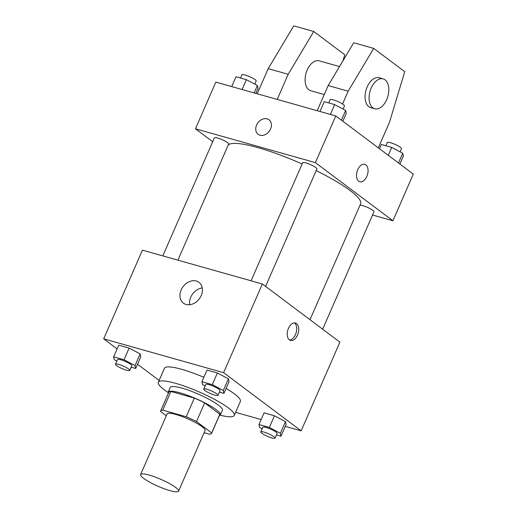 <?xml version="1.0" encoding="UTF-8"?>
<svg xmlns="http://www.w3.org/2000/svg" width="517" height="517" viewBox="0 0 517 517"><rect width="100%" height="100%" fill="white"/><g stroke="black" fill="none" stroke-linecap="round" stroke-linejoin="round"><path stroke-width="0.78" d="M175.586 487.369A20.712 3.735 23.6 0 1 178.578 491.15A20.712 3.735 23.6 0 1 158.099 486.277A20.712 3.735 23.6 0 1 140.611 474.561A20.712 3.735 23.6 0 1 154.926 476.958A20.712 3.735 23.6 0 1 175.586 487.369M140.611 474.561L167.127 413.884A20.712 3.735 23.6 0 1 181.441 416.275A20.712 3.735 23.6 0 1 202.095 426.687A20.712 3.735 23.6 0 1 205.087 430.467L178.578 491.15M160.613 411.041L168.768 392.371A27.821 5.015 23.6 0 1 170.907 391.472L194.36 398.09L186.204 416.76L162.745 410.143A27.821 5.015 23.6 0 0 160.613 411.041A27.821 5.015 23.6 0 0 160.535 411.416L166.312 415.746M204.112 432.703L209.463 434.209A27.821 5.015 23.6 0 0 211.602 433.317A27.821 5.015 23.6 0 0 211.679 432.942L196.512 421.562A27.821 5.015 23.6 0 0 186.204 416.76M211.679 432.942L219.835 414.272L204.667 402.892L196.512 421.562M219.835 414.272A27.821 5.015 23.6 0 1 219.757 414.64L211.602 433.317M194.36 398.09A27.821 5.015 23.6 0 1 204.667 402.892M219.318 415.655A28.48 5.138 -156.4 0 0 220.365 414.912A28.48 5.138 -156.4 0 0 196.318 398.801A28.48 5.138 -156.4 0 0 168.161 392.106A28.48 5.138 -156.4 0 0 168.329 393.379M168.161 392.106L170.203 387.433A28.48 5.138 23.6 0 1 189.888 390.723A28.48 5.138 23.6 0 1 218.29 405.044A28.48 5.138 23.6 0 1 222.4 410.239L220.365 414.912M170.907 391.472L162.745 410.143M168.083 392.442A41.431 7.471 23.6 0 1 158.338 382.25A41.431 7.471 23.6 0 1 186.967 387.039A41.431 7.471 23.6 0 1 228.281 407.861A41.431 7.471 23.6 0 1 234.266 415.422A41.431 7.471 23.6 0 1 220.171 415.196M226.097 388.416A41.431 7.471 23.6 0 1 234.401 393.857A41.431 7.471 23.6 0 1 240.386 401.418L234.266 415.422M158.338 382.25L164.458 368.246A41.431 7.471 23.6 0 1 203.84 377.313M131.144 367.199L135.667 368.479L140.766 356.808L140.139 353.912L129.134 348.083L118.748 345.156L113.65 356.82L114.27 359.722L116.861 361.092M285.287 426.357L301.152 430.835L223.615 372.667L103.691 338.835L117.107 348.904M137.522 364.22L159.133 380.428M235.61 412.346L261.156 419.552M276.472 434.913L280.996 436.186L286.095 424.515L285.468 421.62L274.462 415.791L264.077 412.863L258.978 424.528L259.599 427.43L262.19 428.8M219.408 392.099L223.932 393.379L229.031 381.708L228.404 378.812L217.398 372.983L207.013 370.056L201.914 381.72L202.535 384.622L205.126 385.992M103.691 338.835L142.434 250.15L262.365 283.982L339.895 342.144L301.152 430.835M262.365 283.982L223.615 372.667M201.21 295.569A12.99 10.153 126.9 0 1 183.386 303.13A12.99 10.153 126.9 0 1 183.063 286.651A12.99 10.153 126.9 0 1 198.98 282.347A12.99 10.153 126.9 0 1 201.21 295.569M296.538 323.564A9.06 5.416 -74.2 0 1 297.87 334.182A9.06 5.416 -74.2 0 1 290.509 340.457A9.06 5.416 -74.2 0 1 287.762 330.266A9.06 5.416 -74.2 0 1 295.433 323.015A9.06 5.416 -74.2 0 1 296.538 323.564M294.38 322.892A9.06 5.416 -74.2 0 1 294.528 322.996A9.06 5.416 -74.2 0 1 296.125 332.774A9.06 5.416 -74.2 0 1 289.552 340.005M189.707 304.72A12.99 10.153 126.9 0 1 202.27 287.969M316.184 170.604A72.503 13.074 23.6 0 1 350.151 190.573A72.503 13.074 23.6 0 1 360.627 203.814L309.987 319.713M228.178 145.103A72.503 13.074 23.6 0 1 302.115 163.999M265.589 286.405L316.908 168.943A7.768 1.402 -156.4 0 0 310.349 164.548A7.768 1.402 -156.4 0 0 302.671 162.726L251.081 280.802M359.955 205.352A7.768 1.402 23.6 0 1 365.739 206.671A7.768 1.402 23.6 0 1 372.847 210.335A7.768 1.402 23.6 0 1 373.972 211.75L322.653 329.213M162.816 255.902L214.406 137.826A7.768 1.402 23.6 0 1 219.77 138.724A7.768 1.402 23.6 0 1 227.519 142.627A7.768 1.402 23.6 0 1 228.643 144.043L177.913 260.161M372.537 215.033L392.92 220.785L315.383 162.622L195.458 128.791L212.7 141.723M315.383 162.622L335.779 115.944L413.309 174.106L392.92 220.785M335.779 115.944L215.847 82.113L195.458 128.791M269.014 119.789A9.06 7.083 -53.1 0 0 267.147 118.871A9.06 7.083 126.9 0 1 269.014 119.789A9.06 7.083 126.9 0 1 269.241 131.286A9.06 7.083 126.9 0 1 258.138 134.284A9.06 7.083 126.9 0 1 257.175 123.893A9.06 7.083 126.9 0 1 267.147 118.865A9.06 7.083 -53.1 0 0 257.182 123.893A9.06 7.083 -53.1 0 0 258.138 134.284M366.831 176.426A9.06 5.416 -74.2 0 1 359.845 181.758A9.06 5.416 -74.2 0 1 357.098 171.56A9.06 5.416 -74.2 0 1 364.769 164.309A9.06 5.416 -74.2 0 1 366.831 176.426M359.845 181.751A9.06 5.416 105.8 0 0 366.824 176.426A9.06 5.416 105.8 0 0 364.763 164.309M339.507 66.57L319.202 60.844A15.536 9.28 105.8 0 0 306.587 71.598A15.536 9.28 105.8 0 0 308.869 89.796A15.536 9.28 105.8 0 0 310.769 90.746L324.243 94.546M342.933 60.838L344.768 54.757L313.754 31.485L288.189 74.286L277.209 99.426M317.186 110.703L328.166 85.564L353.731 42.762L373.713 48.404L404.727 71.669L389.508 122.225L378.308 147.849M374.728 108.79L370.728 107.665A15.536 9.28 -74.2 0 1 366.017 90.191A15.536 9.28 -74.2 0 1 379.168 77.757L383.162 78.888A15.536 9.28 -74.2 0 1 386.697 99.652A15.536 9.28 -74.2 0 1 374.728 108.79A15.536 9.28 -74.2 0 1 370.017 91.322A15.536 9.28 -74.2 0 1 383.162 78.888M342.571 103.995L348.154 91.205L373.713 48.404M257.22 93.784L268.207 68.651L293.766 25.85L313.754 31.485M268.207 68.651L288.189 74.286M328.166 85.564L348.154 91.205M223.932 393.379L223.305 390.477L212.3 384.654L201.914 381.72M203.763 389.107L205.805 384.441A7.768 1.402 23.6 0 1 211.169 385.339A7.768 1.402 23.6 0 1 218.917 389.243A7.768 1.402 23.6 0 1 220.042 390.658L218 395.331A7.768 1.402 23.6 0 1 210.322 393.502A7.768 1.402 23.6 0 1 203.763 389.107A7.768 1.402 23.6 0 1 209.133 390.005A7.768 1.402 23.6 0 1 216.882 393.909A7.768 1.402 23.6 0 1 218 395.331M229.031 381.708L228.404 378.812L223.305 390.477M228.404 378.812L217.398 372.983L212.3 384.654M217.398 372.983L207.013 370.056M135.667 368.479L135.04 365.577L124.035 359.754L113.65 356.82M115.498 364.207L117.54 359.541A7.768 1.402 23.6 0 1 122.904 360.439A7.768 1.402 23.6 0 1 130.652 364.343A7.768 1.402 23.6 0 1 131.777 365.758L129.735 370.431A7.768 1.402 23.6 0 1 122.057 368.602A7.768 1.402 23.6 0 1 115.498 364.207A7.768 1.402 23.6 0 1 120.868 365.105A7.768 1.402 23.6 0 1 128.617 369.009A7.768 1.402 23.6 0 1 129.735 370.431M140.766 356.808L140.139 353.912L135.04 365.577M140.139 353.912L129.134 348.083L124.035 359.754M129.134 348.083L118.748 345.156M280.996 436.186L280.376 433.291L269.363 427.462L258.978 424.528M260.827 431.915L262.869 427.249A7.768 1.402 23.6 0 1 268.239 428.147A7.768 1.402 23.6 0 1 275.981 432.05A7.768 1.402 23.6 0 1 277.106 433.466L275.063 438.138A7.768 1.402 23.6 0 1 267.386 436.309A7.768 1.402 23.6 0 1 260.827 431.915A7.768 1.402 23.6 0 1 266.197 432.813A7.768 1.402 23.6 0 1 273.945 436.716A7.768 1.402 23.6 0 1 275.063 438.138M286.095 424.515L285.468 421.62L280.376 433.291M285.468 421.62L274.462 415.791L269.363 427.462M274.462 415.791L264.077 412.863M342.829 121.236L346.287 113.313L345.666 110.418L334.654 104.589L324.269 101.662L319.978 111.485M345.666 110.418L341.407 120.17M334.654 104.589L330.363 114.419M328.793 102.935L330.201 99.71A7.768 1.402 23.6 0 1 335.565 100.608A7.768 1.402 23.6 0 1 343.314 104.512A7.768 1.402 23.6 0 1 344.438 105.927L343.075 109.048M255.844 93.396L258.022 88.413L257.401 85.518L246.389 79.689L236.004 76.762L231.713 86.591M257.401 85.518L254.164 92.924M246.389 79.689L242.098 89.519M240.528 78.035L241.937 74.81A7.768 1.402 23.6 0 1 247.3 75.708A7.768 1.402 23.6 0 1 255.049 79.612A7.768 1.402 23.6 0 1 256.173 81.027L254.81 84.148M399.893 164.044L403.35 156.121L402.73 153.226L391.718 147.397L381.333 144.469L379.478 148.728M402.73 153.226L398.471 162.978M391.718 147.397L388.261 155.32M385.856 145.742L387.265 142.518A7.768 1.402 23.6 0 1 392.629 143.416A7.768 1.402 23.6 0 1 400.378 147.319A7.768 1.402 23.6 0 1 401.502 148.741L400.139 151.856"/></g></svg>
